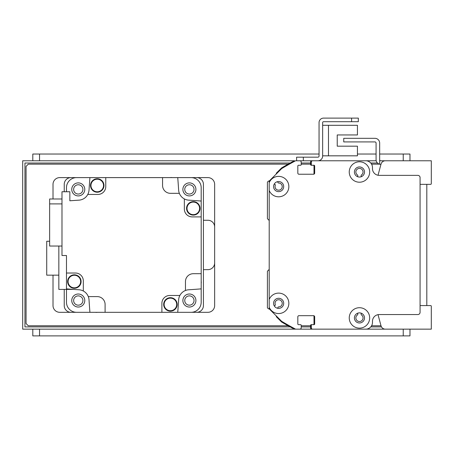 <?xml version="1.0" encoding="UTF-8"?>
<svg xmlns="http://www.w3.org/2000/svg" width="454" height="454" viewBox="0 0 454 454"><rect width="100%" height="100%" fill="white"/><g stroke="black" fill="none" stroke-linecap="round" stroke-linejoin="round"><path stroke-width="0.68" d="M269.205 182.661A10.215 10.215 0 0 1 288.761 185.249A10.215 10.215 0 0 1 269.205 190.515L269.205 181.061L281.639 168.627A314.31 314.31 0 0 1 295.588 160.773L299.85 160.773A1.345 1.345 0 0 1 301.201 162.118L301.201 164.586A0.675 0.675 0 0 1 300.525 165.262L298.505 165.262A0.675 0.675 0 0 0 297.83 165.937L297.83 173.116A1.124 1.124 0 0 0 298.953 174.24L313.549 174.24A1.124 1.124 0 0 0 314.667 173.116L314.667 165.937A0.675 0.675 0 0 0 313.998 165.262L311.977 165.262A0.675 0.675 0 0 1 311.302 164.586L311.302 162.118A1.345 1.345 0 0 1 312.647 160.773L365.742 160.773A6.736 6.736 0 0 1 372.479 167.509L372.479 168.627A6.736 6.736 0 0 0 379.215 175.363L417.828 175.363A2.247 2.247 0 0 1 420.075 177.61L420.075 312.312A2.247 2.247 0 0 1 417.828 314.56L379.215 314.56A6.736 6.736 0 0 0 372.479 321.29L372.479 322.414A6.736 6.736 0 0 1 365.742 329.15L390.888 329.15M269.205 190.515L269.205 299.402A10.215 10.215 0 0 1 288.761 301.989A10.215 10.215 0 0 1 269.205 307.262L269.205 308.862L281.639 321.29A314.31 314.31 0 0 0 295.588 329.15L299.85 329.15A1.345 1.345 0 0 0 301.201 327.805L301.201 325.331A0.675 0.675 0 0 0 300.525 324.661L298.505 324.661A0.675 0.675 0 0 1 297.83 323.986L297.83 316.801A1.124 1.124 0 0 1 298.953 315.678L313.549 315.678A1.124 1.124 0 0 1 314.667 316.801L314.667 323.986A0.675 0.675 0 0 1 313.998 324.661L311.977 324.661A0.675 0.675 0 0 0 311.302 325.331L311.302 327.805A1.345 1.345 0 0 0 312.647 329.15L365.742 329.15M359.46 161.783A10.215 10.215 0 0 1 368.308 177.105A10.215 10.215 0 0 1 350.613 177.105A10.215 10.215 0 0 1 359.46 161.783M359.46 307.71A10.215 10.215 0 0 1 368.302 323.032A10.215 10.215 0 0 1 350.613 323.032A10.215 10.215 0 0 1 359.46 307.71M278.637 298.278A5.051 5.051 0 0 0 274.261 305.86A5.051 5.051 0 0 0 283.012 305.86A5.051 5.051 0 0 0 278.637 298.278M269.205 307.262L269.205 299.402M359.46 166.947A5.051 5.051 0 0 0 355.085 174.523A5.051 5.051 0 0 0 363.836 174.523A5.051 5.051 0 0 0 359.46 166.947M359.46 312.874A5.051 5.051 0 0 0 355.085 320.45A5.051 5.051 0 0 0 363.83 320.45A5.051 5.051 0 0 0 359.46 312.874M278.637 181.538A5.051 5.051 0 0 0 274.261 189.114A5.051 5.051 0 0 0 283.012 189.114A5.051 5.051 0 0 0 278.637 181.538M339.269 160.773A0.675 0.675 0 0 0 339.251 160.773L334.763 160.773A0.675 0.675 0 0 0 334.746 160.773L325.802 160.773A0.675 0.675 0 0 0 325.773 160.773L317.925 160.773A4.716 4.716 0 0 0 322.641 156.057L322.641 122.603A0.897 0.897 0 0 1 323.537 121.706L358.337 121.706L358.337 118.114L323.537 118.114A4.489 4.489 0 0 0 319.049 122.603L319.049 156.057A1.124 1.124 0 0 1 317.925 157.18L296.598 157.18L296.598 160.773M322.641 155.83L357.44 155.83L357.44 146.177L337.231 146.177L337.231 134.952L357.44 134.952L357.44 125.298L322.641 125.298M378.029 314.662L381.019 325.824A4.489 4.489 0 0 0 385.355 329.15L431.3 329.15L431.3 306.246A0.675 0.675 0 0 0 430.625 305.576L420.075 305.576L420.075 192.201A1.124 1.124 0 0 0 420.075 192.195M420.075 297.739A1.124 1.124 0 0 0 420.075 297.722L420.075 268.535M420.075 184.347L430.625 184.347A0.675 0.675 0 0 0 431.3 183.677L431.3 160.773L380.787 160.773A1.124 1.124 0 0 1 379.663 159.649L379.663 164.229A4.716 4.716 0 0 1 376.071 159.649L376.071 143.033A1.124 1.124 0 0 0 374.947 141.915L343.74 141.915L343.74 138.322L374.947 138.322A4.716 4.716 0 0 1 379.663 143.033L379.663 159.649M379.663 164.229A4.716 4.716 0 0 0 380.787 164.365L380.946 164.365M66.477 191.753L66.477 187.712A10.101 10.101 0 0 1 76.584 177.61L70.966 177.61A6.736 6.736 0 0 0 64.235 184.347L64.235 191.753M64.235 289.414L64.235 305.576A6.736 6.736 0 0 0 70.966 312.312L76.584 312.312A10.101 10.101 0 0 1 66.477 302.211L66.477 289.414M177.741 177.61A853.123 853.123 0 0 1 178.638 190.09A10.777 10.777 0 0 0 179.358 193.325L170.426 193.325A7.86 7.86 0 0 1 162.566 185.465L162.566 177.61L207.915 177.61A6.736 6.736 0 0 1 214.651 184.347L214.651 305.576A6.736 6.736 0 0 1 207.915 312.312L191.077 312.312A10.101 10.101 0 0 0 201.184 302.211L201.184 288.875A853.123 853.123 0 0 1 188.699 289.771A10.777 10.777 0 0 0 178.638 299.827A853.123 853.123 0 0 1 177.741 312.312L196.69 312.312A6.736 6.736 0 0 0 203.426 305.576L203.426 184.347A6.736 6.736 0 0 0 196.69 177.61L191.077 177.61A10.101 10.101 0 0 1 201.184 187.712L201.184 216.898L192.201 216.898A7.86 7.86 0 0 1 184.347 209.039L184.347 198.92A10.777 10.777 0 0 0 188.699 200.152A853.123 853.123 0 0 1 201.184 201.048M184.75 189.397A4.642 4.642 0 0 1 191.713 185.38A4.642 4.642 0 0 1 191.713 193.415A4.642 4.642 0 0 1 184.75 189.397M73.627 300.525A4.642 4.642 0 0 1 80.591 296.502A4.642 4.642 0 0 1 80.591 304.543A4.642 4.642 0 0 1 73.627 300.525M184.75 300.525A4.642 4.642 0 0 1 191.713 296.502A4.642 4.642 0 0 1 191.713 304.543A4.642 4.642 0 0 1 184.75 300.525M73.627 189.397A4.642 4.642 0 0 1 80.591 185.38A4.642 4.642 0 0 1 80.591 193.415A4.642 4.642 0 0 1 73.627 189.397M177.741 312.312L161.891 312.312L161.891 303.334A7.86 7.86 0 0 1 169.751 295.475L179.875 295.475M162.566 177.61L105.765 177.61L105.765 186.588A7.86 7.86 0 0 1 97.911 194.448L87.787 194.448A10.777 10.777 0 0 1 78.962 200.152A853.123 853.123 0 0 0 69.848 200.787L69.848 191.753L61.988 191.753L61.988 255.511L66.477 255.511L66.477 273.024L75.46 273.024A7.86 7.86 0 0 1 83.315 280.884L83.315 291.003A10.777 10.777 0 0 1 89.024 299.827A853.123 853.123 0 0 0 89.92 312.312L161.891 312.312M97.44 312.312A6.623 6.623 0 0 1 95.408 312.312M201.184 281.355A6.623 6.623 0 0 1 201.184 283.387M201.184 288.875L201.184 216.898M88.303 296.598L97.235 296.598A7.86 7.86 0 0 1 105.095 304.452L105.095 312.312M185.465 290.486L185.465 281.554A7.86 7.86 0 0 1 193.325 273.7L201.184 273.7M179.358 193.325A10.777 10.777 0 0 0 184.347 198.92M87.787 194.448A10.777 10.777 0 0 0 89.024 190.09A853.123 853.123 0 0 1 89.92 177.61L105.765 177.61M170.222 177.61A6.623 6.623 0 0 1 172.253 177.61M193.296 201.638A6.736 6.736 0 0 1 199.13 211.74A6.736 6.736 0 0 1 187.468 211.74A6.736 6.736 0 0 1 193.296 201.638M193.296 201.752A6.623 6.623 0 0 1 199.034 211.689A6.623 6.623 0 0 1 187.564 211.689A6.623 6.623 0 0 1 193.296 201.752M193.296 202.087A6.288 6.288 0 0 1 198.744 211.519A6.288 6.288 0 0 1 187.854 211.519A6.288 6.288 0 0 1 193.296 202.087M189.392 182.888A6.509 6.509 0 0 0 183.757 192.655A6.509 6.509 0 0 0 195.033 192.655A6.509 6.509 0 0 0 189.392 182.888M97.247 178.757A6.736 6.736 0 0 1 103.075 188.858A6.736 6.736 0 0 1 91.413 188.858A6.736 6.736 0 0 1 97.247 178.757M97.247 178.87A6.623 6.623 0 0 1 102.979 188.802A6.623 6.623 0 0 1 91.509 188.802A6.623 6.623 0 0 1 97.247 178.87M97.247 179.205A6.288 6.288 0 0 1 102.689 188.637A6.288 6.288 0 0 1 91.799 188.637A6.288 6.288 0 0 1 97.247 179.205M78.27 182.888A6.509 6.509 0 0 0 72.629 192.655A6.509 6.509 0 0 0 83.905 192.655A6.509 6.509 0 0 0 78.27 182.888M66.477 273.024L66.477 288.875A853.123 853.123 0 0 0 78.962 289.771A10.777 10.777 0 0 1 83.315 291.003M61.988 198.988L49.639 198.988L49.639 203.903L61.988 203.903M49.639 203.903L49.639 246.034L61.988 246.034M74.36 274.812A6.736 6.736 0 0 1 80.193 284.913A6.736 6.736 0 0 1 68.531 284.913A6.736 6.736 0 0 1 74.36 274.812M74.36 274.925A6.623 6.623 0 0 1 80.097 284.857A6.623 6.623 0 0 1 68.628 284.857A6.623 6.623 0 0 1 74.36 274.925M74.36 275.26A6.288 6.288 0 0 1 79.808 284.686A6.288 6.288 0 0 1 68.917 284.686A6.288 6.288 0 0 1 74.36 275.26M78.27 294.01A6.509 6.509 0 0 0 72.629 303.777A6.509 6.509 0 0 0 83.905 303.777A6.509 6.509 0 0 0 78.27 294.01M58.844 246.034L58.844 289.414L73.69 289.414M58.844 275.158L46.722 275.158L46.722 241.256L49.639 241.256M170.415 297.693A6.736 6.736 0 0 1 176.248 307.795A6.736 6.736 0 0 1 164.581 307.795A6.736 6.736 0 0 1 170.415 297.693M170.415 297.807A6.623 6.623 0 0 1 176.152 307.738A6.623 6.623 0 0 1 164.677 307.738A6.623 6.623 0 0 1 170.415 297.807M170.415 298.142A6.288 6.288 0 0 1 175.857 307.574A6.288 6.288 0 0 1 164.972 307.574A6.288 6.288 0 0 1 170.415 298.142M189.392 294.01A6.509 6.509 0 0 0 183.757 303.777A6.509 6.509 0 0 0 195.033 303.777A6.509 6.509 0 0 0 189.392 294.01M385.355 160.773A4.489 4.489 0 0 0 381.019 164.098L378.029 175.261M269.205 269.165A0.675 0.675 0 0 1 269.012 269.631L267.412 271.225L267.412 307.823L268.308 308.72A0.675 0.675 0 0 0 269.12 308.828L269.205 308.777M274.261 305.86L274.988 305.44A0.675 0.675 0 0 0 275.283 304.611A3.592 3.592 0 0 1 277.791 299.839A3.592 3.592 0 0 1 282.206 302.931A3.592 3.592 0 0 1 278.58 306.921A0.675 0.675 0 0 0 277.905 307.477L277.757 308.306M357.775 176.759L357.775 175.55A0.675 0.675 0 0 0 357.474 174.989A3.592 3.592 0 0 1 356.753 169.631A3.592 3.592 0 0 1 362.161 169.631A3.592 3.592 0 0 1 361.441 174.989A0.675 0.675 0 0 0 361.14 175.55L361.14 176.759M361.736 160.773A6.736 6.736 0 0 0 361.702 160.773L348.235 160.773A0.675 0.675 0 0 0 348.218 160.773L334.763 160.773M325.773 160.773L311.75 160.773A1.124 1.124 0 0 0 310.627 161.891L310.627 164.586A0.675 0.675 0 0 0 311.302 165.262L311.966 165.262M313.334 165.262A0.675 0.675 0 0 1 313.998 165.937L313.998 173.57A0.675 0.675 0 0 1 313.328 174.24M362.082 329.15L22.7 329.15L22.7 160.773L294.521 160.773A0.675 0.675 0 0 0 294.203 160.852A314.31 314.31 0 0 0 281.656 167.884A0.675 0.675 0 0 0 281.525 167.986L276.526 172.98A0.675 0.675 0 0 0 276.344 173.576L276.395 173.871M277.757 181.617L277.905 182.44A0.675 0.675 0 0 0 278.58 182.996A3.592 3.592 0 0 1 282.206 186.986A3.592 3.592 0 0 1 277.791 190.078A3.592 3.592 0 0 1 275.283 185.306A0.675 0.675 0 0 0 274.988 184.483L274.261 184.063M269.205 181.146L269.12 181.095A0.675 0.675 0 0 0 268.308 181.203L267.412 182.099L267.412 218.692L269.012 220.292A0.675 0.675 0 0 1 269.205 220.757M276.395 316.052L276.344 316.347A0.675 0.675 0 0 0 276.526 316.937L281.525 321.937A0.675 0.675 0 0 0 281.656 322.039A314.31 314.31 0 0 0 294.203 329.071A0.675 0.675 0 0 0 294.521 329.15L299.402 329.15A1.124 1.124 0 0 0 299.419 329.15M298.942 315.678L299.861 315.678A0.675 0.675 0 0 0 299.873 315.678M311.285 315.678A0.675 0.675 0 0 0 311.291 315.678L313.322 315.678A0.675 0.675 0 0 1 313.998 316.353L313.998 323.986A0.675 0.675 0 0 1 313.328 324.661M311.966 324.661L311.302 324.661A0.675 0.675 0 0 0 310.627 325.331L310.627 328.026A1.124 1.124 0 0 0 311.75 329.15L325.785 329.15A0.675 0.675 0 0 0 325.79 329.15M334.757 329.15A0.675 0.675 0 0 0 334.763 329.15L339.251 329.15A0.675 0.675 0 0 0 339.257 329.15M348.229 329.15A0.675 0.675 0 0 0 348.235 329.15L361.702 329.15A6.736 6.736 0 0 0 361.707 329.15M361.14 313.164L361.14 314.372A0.675 0.675 0 0 0 361.441 314.928A3.592 3.592 0 0 1 362.161 320.291A3.592 3.592 0 0 1 356.753 320.291A3.592 3.592 0 0 1 357.474 314.928A0.675 0.675 0 0 0 357.775 314.372L357.775 313.164M290.191 326.903L24.947 326.903L24.947 163.014L290.191 163.014M301.201 163.014L310.627 163.014M370.765 163.014L377.484 163.014M381.468 326.903L370.765 326.903M310.627 326.903L301.201 326.903M420.075 160.773L397.625 160.773M376.207 160.773L348.235 160.773M420.075 212.296L420.075 186.571M397.625 329.15L420.075 329.15M288.171 325.785L28.313 325.785L26.065 323.537L26.065 166.385L28.313 164.138L288.171 164.138M301.201 164.138L310.627 164.138M371.576 164.138L379.351 164.138M381.008 325.785L371.576 325.785M310.627 325.785L301.201 325.785M89.92 312.312L59.741 312.312A6.736 6.736 0 0 1 53.01 305.576L53.01 275.158M53.01 198.988L53.01 184.347A6.736 6.736 0 0 1 59.741 177.61L89.92 177.61M203.426 269.653L207.915 269.653A6.736 6.736 0 0 0 214.651 262.923M214.651 227A6.736 6.736 0 0 0 207.915 220.264L203.426 220.264M426.811 184.347L426.811 305.576M379.663 154.037L409.973 154.037L409.973 160.773M32.801 160.773L32.801 154.037L319.049 154.037M357.44 154.037L376.071 154.037M409.973 335.886L409.973 329.15L409.973 335.886L32.801 335.886L32.801 329.15M310.627 160.773L317.925 160.773L303.334 160.773L303.334 157.18M351.6 118.114L323.537 118.114L351.6 118.114L351.6 121.706M322.641 122.603A0.897 0.897 0 0 1 323.537 121.706A0.897 0.897 0 0 0 322.641 122.603M319.049 156.057A1.124 1.124 0 0 1 317.925 157.18A1.124 1.124 0 0 0 319.049 156.057M337.231 146.177L337.231 134.952L337.231 146.177M299.856 160.773L303.334 160.773M328.475 155.83L328.475 125.298M403.237 154.037L403.237 160.773M39.538 154.037L39.538 160.773M403.237 335.886L403.237 329.15M39.538 329.15L39.538 335.886"/></g></svg>
